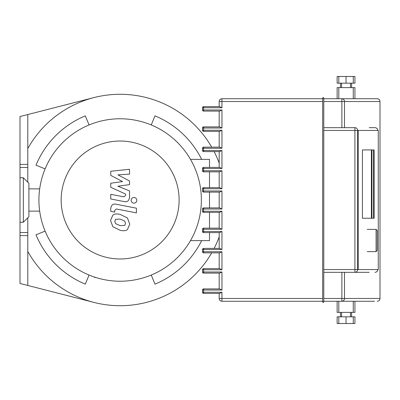 <?xml version="1.0" encoding="UTF-8"?>
<svg xmlns="http://www.w3.org/2000/svg" width="400" height="400" viewBox="0 0 400 400"><rect width="100%" height="100%" fill="white"/><g stroke="black" fill="none" stroke-linecap="round" stroke-linejoin="round"><path stroke-width="0.6" d="M371.945 218.25L371.945 149.925M374.12 149.925L374.12 218.25L362.425 218.25L362.425 149.925L374.12 149.925M358.18 269.545L378.275 269.545L378.275 130.455L358.18 130.455L358.18 269.545L354.915 269.545L354.915 272.33L369.23 272.33M358.18 130.455L357.635 130.455A2.78 2.72 -90 0 0 354.915 127.67L323.775 127.67L323.775 130.455L357.635 130.455L357.635 269.545A2.78 2.72 -90 0 1 354.915 272.33L323.775 272.33L323.775 301.815L323.775 98.185A0.555 0.555 0 0 0 323.22 97.63A0.555 0.555 0 0 0 322.665 98.185L322.665 301.815A0.555 0.555 0 0 0 323.22 302.37A0.555 0.555 0 0 0 323.775 301.815L322.665 301.815M374.57 98.74L354.935 98.74L354.935 87.615L337.13 87.615L337.13 98.74M353.265 312.385L353.265 301.26L354.935 301.26L354.935 312.385L337.13 312.385L337.13 301.26M323.775 301.26L346.03 301.26M322.665 98.185L323.775 98.185L323.775 127.67M323.775 272.33L323.775 130.455M341.88 301.26A2.78 2.605 -90 0 0 344.485 298.475L341.88 298.475L341.88 301.26L374.57 301.26M346.03 98.74L341.88 98.74L341.88 101.525L380 101.525C379.835 99.835 378.91 98.905 377.22 98.74L323.775 98.74M377.795 130.455A2.78 2.78 0 0 0 375.01 127.67L369.23 127.67M362.425 149.925L373.58 149.925L373.58 218.25L362.425 218.25L371.405 218.25L371.405 149.925L362.425 149.925M322.665 98.74L221.96 98.74A2.78 2.78 0 0 0 219.18 101.525L221.96 101.525L221.96 107.755L219.735 106.64L203.6 106.64A1.115 1.115 0 0 0 202.49 107.755L202.49 109.98A1.115 1.115 0 0 0 203.6 111.095L219.735 111.095L221.96 109.98L221.96 128.005L219.735 126.895L203.6 126.895A1.115 1.115 0 0 0 202.49 128.005L202.49 130.23A1.115 1.115 0 0 0 203.6 131.345L219.735 131.345L221.96 130.23L221.96 148.26L219.735 147.145L203.6 147.145A1.115 1.115 0 0 0 202.49 148.26L202.49 150.485A1.115 1.115 0 0 0 203.6 151.595L219.735 151.595L221.96 150.485L221.96 168.51L219.735 167.395L203.6 167.395A1.115 1.115 0 0 0 202.49 168.51L202.49 170.735A1.115 1.115 0 0 0 203.6 171.85L219.735 171.85L221.96 170.735L221.96 188.76L219.735 187.65L203.6 187.65A1.115 1.115 0 0 0 202.49 188.76L202.49 190.985A1.115 1.115 0 0 0 203.6 192.1L219.735 192.1L221.96 190.985L221.96 209.015L219.735 207.9L203.6 207.9A1.115 1.115 0 0 0 202.49 209.015L202.49 211.24A1.115 1.115 0 0 0 203.6 212.35L219.735 212.35L221.96 211.24L221.96 229.265L219.735 228.15L203.6 228.15A1.115 1.115 0 0 0 202.49 229.265L202.49 231.49A1.115 1.115 0 0 0 203.6 232.605L219.735 232.605L221.96 231.49L221.96 249.515L219.735 248.405L203.6 248.405A1.115 1.115 0 0 0 202.49 249.515L202.49 251.74A1.115 1.115 0 0 0 203.6 252.855L219.735 252.855L221.96 251.74L221.96 269.77L219.735 268.655L203.6 268.655A1.115 1.115 0 0 0 202.49 269.77L202.49 271.995A1.115 1.115 0 0 0 203.6 273.105L219.18 273.105L219.18 288.905L203.6 288.905A1.115 1.115 0 0 0 202.49 290.02L202.49 292.245A1.115 1.115 0 0 0 203.6 293.36L219.735 293.36L221.96 292.245L203.6 292.245L203.6 288.905L219.735 288.905L221.96 290.02L221.96 271.995L219.735 273.105L203.6 273.105L203.6 271.995L221.96 271.995M221.96 249.515L203.6 249.515L203.6 252.855L219.18 252.855L219.18 268.655L203.6 268.655L203.6 269.77L221.96 269.77M190.495 240.615L209.5 240.615L209.5 232.605L219.18 232.605L219.18 248.405L203.6 248.405L203.6 249.515L202.49 249.515M219.18 212.35L219.18 228.15L209.5 228.15L209.5 212.35L219.18 212.35M219.18 192.1L219.18 207.9L209.5 207.9L209.5 192.1M219.18 171.85L219.18 187.65L209.5 187.65L209.5 171.85L219.18 171.85M221.96 148.26L203.6 148.26L203.6 151.595L219.18 151.595L219.18 167.395L209.5 167.395L209.5 159.385L190.495 159.385M221.96 128.005L203.6 128.005L203.6 131.345L219.18 131.345L219.18 147.145L203.6 147.145L203.6 148.26L202.49 148.26M221.96 107.755L203.6 107.755L203.6 111.095L219.18 111.095L219.18 126.895L203.6 126.895L203.6 128.005L202.49 128.005M202.49 292.245L203.6 292.245L203.6 293.36L219.18 293.36L219.18 298.475A2.78 2.78 0 0 0 221.96 301.26L322.665 301.26M219.18 101.525L219.18 106.64L203.6 106.64L203.6 107.755L202.49 107.755M354.935 316.835L337.13 316.835L337.13 323.515L354.935 323.515L354.935 316.835M353.265 316.835L353.265 323.515M346.03 316.835L346.03 323.515M338.8 316.835L338.8 323.515M354.935 83.165L337.13 83.165L337.13 76.485L354.935 76.485L354.935 83.165M346.03 83.165L346.03 76.485M353.265 83.165L353.265 76.485M338.8 83.165L338.8 76.485M376.075 251.63L377.19 250.52L377.19 230.49L376.075 229.375L376.075 251.63L367.215 251.63M120.145 281.23A81.23 81.23 0 0 0 201.375 200A81.23 81.23 0 0 0 120.145 118.77A81.23 81.23 0 0 0 38.915 200A81.23 81.23 0 0 0 120.145 281.23M120.145 258.975A58.975 58.975 0 0 1 61.17 200A58.975 58.975 0 0 1 120.145 141.025A58.975 58.975 0 0 1 179.12 200A58.975 58.975 0 0 1 120.145 258.975M39.68 188.875L28.9 188.875M39.68 211.125L28.9 211.125M20 177.745L23.34 177.745L23.34 222.255L20 222.255L20 164.395L27.79 164.395L27.79 167.455L20 167.455M23.34 222.255L28.9 216.69L28.9 183.31L23.34 177.745M95.71 277.465A1.685 1.685 0 0 1 94.07 276.93A81.23 81.23 0 0 0 95.71 277.465M124.705 225.41L125.535 223.375L124.705 221.055L120.165 219.09L115.585 219.28L114.76 221.28L115.585 223.64L120.165 225.61L124.705 225.41M127.445 217.945L120.165 214.405C116.895 213.635 114.46 213.87 112.85 215.11L110.54 220.46L112.85 226.745L120.165 230.295C123.4 231.06 125.83 230.825 127.445 229.585L129.75 224.195L127.445 217.945M136.42 208.18L116.125 204.24C113.005 203.53 111.215 205.005 110.755 208.67L110.755 211.335L114.72 212.105L114.72 210.305L116.415 208.98L136.42 212.865L136.42 208.18M131.135 200.32C131.3 202.05 132.245 202.995 133.98 203.16C135.71 202.995 136.655 202.05 136.82 200.32C136.655 198.585 135.71 197.64 133.98 197.48C132.245 197.64 131.3 198.585 131.135 200.32M110.755 175.355L122.545 181.575L110.755 183.21L110.755 187.305L125.575 194.045L125.575 195.505L123.885 196.84L110.745 194.315L110.745 199L124.195 201.575C127.325 202.27 129.105 200.785 129.545 197.12L129.535 190.915L117.93 186.225L129.535 184.625L129.535 180.965L117.93 174.89L129.535 174.12L129.535 169.285L110.755 171.26L110.755 175.355M211.695 147.145A105.71 105.71 0 0 0 27.79 148.575M27.79 251.425A105.71 105.71 0 0 0 211.695 252.855M45.1 168.915L36.015 165.15A91.065 91.065 0 0 1 85.295 115.865L89.06 124.955M89.06 275.045L85.295 284.135A91.065 91.065 0 0 1 36.015 234.85L45.1 231.085M27.79 217.805L27.79 235.605L20 235.605L20 222.255M27.79 232.545L20 232.545M27.79 167.455L27.79 182.195M27.79 235.605L27.79 285.45L20 283.455L20 235.605M20 164.395L20 116.545L27.79 114.55L27.79 164.395M27.79 114.55L93.895 97.6M214.125 248.405A105.71 105.71 0 0 0 219.18 236.97M219.18 163.03A105.71 105.71 0 0 0 214.125 151.595M201.65 240.615A91.065 91.065 0 0 1 154.995 284.135L151.23 275.045M151.23 124.955L154.995 115.865A91.065 91.065 0 0 1 201.65 159.385M93.895 302.4L27.79 285.45M344.485 127.67L344.485 101.525A2.78 2.605 -90 0 0 341.88 98.74M341.88 272.33L341.88 298.475L323.775 298.475M377.22 301.26C378.91 301.095 379.835 300.165 380 298.475L344.485 298.475L344.485 272.33M323.775 101.525L341.88 101.525L341.88 127.67M354.915 127.67L354.915 269.545L323.775 269.545M377.73 269.545A2.78 2.72 90 0 1 375.01 272.33A2.78 2.78 0 0 0 377.795 269.545M375.01 127.67A2.78 2.72 90 0 1 377.73 130.455M221.96 290.02L202.49 290.02M322.665 298.475L221.96 298.475L221.96 292.245M221.96 98.74L221.96 101.525L322.665 101.525M202.49 109.98L221.96 109.98M202.49 130.23L221.96 130.23M202.49 150.485L221.96 150.485M221.96 168.51L203.6 168.51L203.6 167.395M203.6 171.85L203.6 168.51L202.49 168.51M202.49 170.735L221.96 170.735M221.96 188.76L203.6 188.76L203.6 187.65M203.6 192.1L203.6 188.76L202.49 188.76M202.49 190.985L221.96 190.985M221.96 209.015L203.6 209.015L203.6 207.9M203.6 212.35L203.6 209.015L202.49 209.015M202.49 211.24L221.96 211.24M221.96 229.265L203.6 229.265L203.6 228.15M203.6 232.605L203.6 229.265L202.49 229.265M202.49 231.49L221.96 231.49M202.49 251.74L221.96 251.74M202.49 271.995L203.6 271.995L203.6 269.77L202.49 269.77M221.96 301.26L221.96 298.475L219.18 298.475M353.265 98.74L353.265 87.615M350.48 87.615L350.48 83.165M351.595 87.615L351.595 83.165M338.8 312.385L338.8 301.26M341.58 316.835L341.58 312.385M340.465 316.835L340.465 312.385M351.595 312.385L351.595 316.835M350.48 312.385L350.48 316.835M340.465 87.615L340.465 83.165M341.58 87.615L341.58 83.165M338.8 98.74L338.8 87.615M380 298.475L380 101.525M367.215 229.375L376.075 229.375"/></g></svg>
